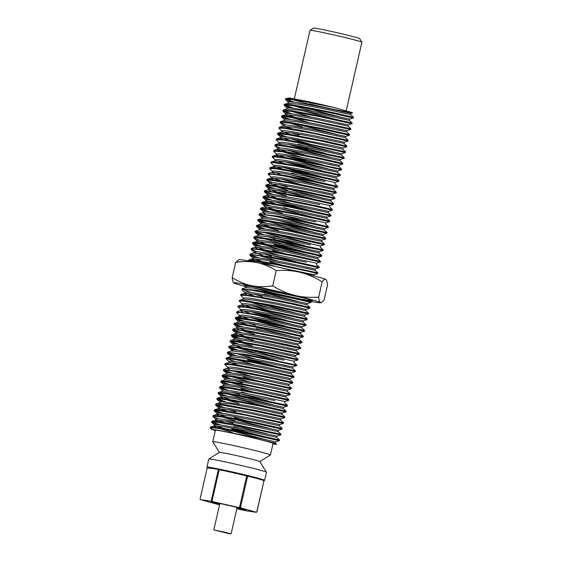 <?xml version="1.0" encoding="UTF-8"?>
<svg xmlns="http://www.w3.org/2000/svg" width="562" height="562" viewBox="0 0 562 562"><rect width="100%" height="100%" fill="white"/><g stroke="black" fill="none" stroke-linecap="round" stroke-linejoin="round"><path stroke-width="0.84" d="M247.132 286.227L245.158 285.187L251.298 286.079L280.227 292.219A35.947 1.194 12.9 0 1 312.24 300.712L312.163 300.761M312.226 300.733L309.655 300.22M253.926 288.173A32.638 1.082 -167.1 0 0 264.372 290.821L256.497 288.559M249.626 286.36L247.104 285.377M245.496 285.194L247.231 286.227M325.735 279.419A44.609 1.482 -167.1 0 0 300.08 272.324C307.533 274.186 314.889 277.347 322.152 281.815C323.656 279.771 324.857 278.977 325.735 279.419L325.932 279.553A44.609 1.482 -167.1 0 0 325.735 279.419C326.606 279.939 327.21 281.731 327.548 284.793L324.042 300.08L321.359 302.546L320.459 302.475A44.609 1.482 -167.1 0 0 294.797 295.38C301.59 297.115 309.543 297.691 318.654 297.108C319.04 300.319 319.645 302.11 320.459 302.475A44.609 1.482 -167.1 0 1 320.614 302.77L321.359 302.546M233.778 282.869L233.799 282.89A44.609 1.482 -167.1 0 0 233.996 283.023C233.181 282.658 232.577 280.867 232.19 277.649C239.075 281.836 245.538 284.505 251.565 285.651C257.558 286.95 264.611 287.027 272.725 285.889C280.614 290.631 287.969 293.793 294.797 295.38A44.609 1.482 12.9 0 0 251.565 285.651A44.609 1.482 -167.1 0 0 233.799 282.89M235.689 262.363C243.198 261.218 250.252 261.295 256.848 262.602C263.423 263.971 269.886 266.641 276.223 270.603C284.66 269.964 292.605 270.54 300.08 272.324A44.609 1.482 -167.1 0 0 256.848 262.602A44.609 1.482 -167.1 0 0 239.117 259.672L235.689 262.363L232.19 277.649M322.152 281.815L318.654 297.108M276.223 270.603L272.725 285.889M312.24 300.712C313.252 301.766 285.419 296.041 264.372 290.821M233.996 283.023A44.609 1.482 -167.1 0 0 246.03 286.669M310.955 301.422A44.609 1.482 -167.1 0 0 320.614 302.77M290.793 101.855L285.44 99.411L290.919 99.495L303.361 101.455L333.976 107.518A35.153 1.166 -167.1 0 0 307.751 101.497L293.863 99.144L286.353 98.441L285.615 98.694L285.447 99.411M286.058 99.172L294.369 102.228M289.472 107.616L284.126 105.178L286.416 104.946L296.23 106.225L328.517 112.407L352.571 117.865L334.327 113.643M340.93 112.393L350.618 114.613L353.477 117.268L333.055 112.611L300.136 106.134L288.531 104.391L284.281 104.483M284.737 104.939L293.048 107.995M288.158 113.384L282.805 110.939L290.041 111.248L320.256 116.734L351.995 123.752L333.013 119.404M304.464 111.297L333.175 118.687M339.61 118.153L349.297 120.373L352.156 123.029L325.026 116.959L293.294 110.981L284.47 109.955L283.206 110.047L282.805 110.939M283.417 110.7L291.727 113.756M286.831 119.144L281.513 116.833L284.99 116.566L311.868 121.083L350.667 129.52L331.692 125.164M338.289 123.921L347.976 126.141L350.836 128.796L300.122 118.118L287.47 116.102L281.646 115.997M282.103 116.46L290.413 119.516M285.517 124.905L280.171 122.467L289.367 123.057L320.635 128.881L349.213 135.266L330.372 130.932M336.968 129.681L346.656 131.901L349.515 134.557L325.328 129.105L292.921 122.874L282.848 121.525L280.564 121.575L280.164 122.467M298.52 128.038L300.501 128.586M299.019 135.07L290.94 132.773M281.836 131.136L278.871 128.164L283.803 128.248L312.268 133.215L348.033 141.041L329.051 136.692M335.655 135.449L345.342 137.662L348.201 140.324L300.241 130.145L286.634 127.869L279.56 127.272L278.843 128.227M297.2 133.798L299.188 134.346M309.219 143.907L289.62 138.533M282.876 136.433L277.53 133.995L279.476 133.742L288.896 134.922L320.972 141.027L346.164 146.717L327.73 142.46M348.194 140.324L348.033 141.041L344.302 142.186L344.014 143.429L346.873 146.078L325.553 141.238L292.718 134.81L281.478 133.159L277.684 133.299M278.141 133.756L286.451 136.812M295.879 139.559L297.86 140.114M307.892 149.668L288.299 144.301M279.202 142.664L276.209 139.755L282.848 139.987L312.676 145.354L345.391 152.569L326.41 148.22M280.101 137.887L280.389 136.65L282.918 136.433L289.788 137.283L333.912 145.867L342.982 147.954L342.694 149.19L345.553 151.845L300.466 142.207L277.6 138.765L276.371 139.032L276.209 139.755M294.558 145.326L325.257 153.264M306.578 155.428L286.978 150.061M280.234 147.961L274.966 145.72L277.972 145.347L304.295 149.71L342.848 158.112L325.089 153.981M331.692 152.738L341.38 154.95L344.239 157.613L292.662 146.78L280.34 144.856L275.043 144.82M293.238 151.087L295.226 151.635M305.257 161.196L285.658 155.829M276.567 154.192L273.568 151.283L282.117 151.775L313.069 157.493L342.687 164.097L323.768 159.749M344.239 157.613L344.07 158.329L340.34 159.482L340.059 160.718L342.911 163.373L317.79 157.725L285.573 151.564L275.893 150.321L273.968 150.391L273.568 151.283M291.917 156.847L322.616 164.792M303.937 166.956L284.337 161.589M275.176 159.924L272.184 157.023L276.771 157.023L288.454 158.779L321.443 165.291L341.436 169.857L322.412 165.502M329.051 164.259L338.738 166.478L341.598 169.141L292.739 158.8L279.433 156.608L272.415 156.327M290.631 162.622L321.295 170.553M302.63 172.724L282.974 167.343M273.947 165.713L270.947 162.811L272.514 162.53L296.385 166.233L340.143 175.625L336.406 176.777L305.278 170.082L276.272 165.242L273.806 165.467L273.504 166.703L275.619 167.975M340.263 174.901L301.12 166.401L274.397 161.926L271.383 161.912L275.113 160.767L286.269 161.891L308.138 165.916L337.404 172.239L340.263 174.901M289.318 168.382L320.017 176.328M272.647 171.508L269.655 168.579L275.64 168.712L305.096 173.967L338.738 181.371L335.008 182.524L304.014 175.857L281.85 171.853L275.008 171.017L272.514 171.234M273.75 166.549L284.583 167.588L327.407 176.004L336.048 177.992L338.907 180.648L309.908 174.192L278.703 168.396L270.02 167.694L273.518 166.703M269.781 167.855L270.217 168.347M299.975 184.245L280.41 178.885M271.235 177.234L268.25 174.325L271.846 174.213L281.197 175.513L313.737 181.786L337.46 187.146L318.499 182.798M289.95 174.691L318.633 182.074M337.474 187.146L337.432 186.352L318.225 181.983L285.187 175.442L268.425 173.721M286.627 179.903L288.587 180.444M287.133 186.935L279.019 184.631M272.31 182.538L267.091 180.332L267.554 179.84L288.601 182.805L336.209 192.921M332.135 195.295L332.423 194.059L336.202 192.928L317.144 188.558M323.719 187.301L333.477 189.542L336.336 192.197L293.202 182.924L268.917 179.109L267.161 179.383M285.854 192.71L277.74 190.399M270.947 188.291L265.7 185.874L269.591 185.762L297.108 190.455L334.804 198.667L315.872 194.333M334.938 197.936L301.935 190.666L272.212 185.334L266.1 184.982L269.823 183.837L280.775 184.905L302.686 188.937L332.086 195.281L334.938 197.936M266.269 185.629L274.565 188.67M283.993 191.424L314.699 199.37M269.711 194.073L264.323 191.621L267.048 191.431L274.242 192.323L305.876 198.26L333.47 204.428L314.565 200.093M321.127 198.843L330.814 201.055L333.673 203.711L310.54 198.484L277.902 192.162L264.463 191.017M264.934 191.403L273.258 194.438M282.644 197.185L284.632 197.74M294.699 207.294L275.078 201.927M268.39 199.833L262.953 197.374L268.594 197.487L280.993 199.433L314.06 206.036L332.24 210.209L313.189 205.847M332.191 210.202L332.409 209.493L318.169 206.17L285.391 199.489L263.88 196.398L263.164 196.7M263.62 197.136L271.938 200.205M266.985 205.58L261.871 203.409L263.964 202.91L289.156 206.964L330.877 215.963L331.039 215.246M264.583 205.811L267.027 205.58L273.968 206.444L296.041 210.427L327.147 217.115L330.877 215.97L311.889 211.614M283.339 203.5L312.079 210.905M318.563 210.385L328.145 212.577L331.004 215.232L293.94 207.146L266.1 202.362L262.152 202.264L265.875 201.119L267.695 202.552M262.306 202.903L270.603 205.966M265.721 211.354L260.403 208.923L267.624 209.219L297.923 214.726L329.494 221.716L325.77 222.861L294.79 216.201L272.605 212.197L265.784 211.361L263.262 211.579M282.061 209.275L310.765 216.665M317.256 216.152L326.824 218.337L329.676 220.992L302.7 214.958L270.898 208.959L260.515 208.256M260.979 208.692L269.289 211.726M264.449 217.129L258.991 214.663L263.065 214.6L273.61 216.131L306.445 222.538L327.611 227.301L328.243 227.491L324.513 228.636L293.406 221.955L271.284 217.958L264.47 217.129L261.885 217.445M280.705 215.035L309.388 222.412M328.236 227.491L328.384 226.753L310.814 222.721L277.754 216.103L259.187 214.052M259.658 214.438L267.983 217.501M263.051 222.875L257.874 220.676L258.766 220.163L281.302 223.514L326.958 233.265L323.22 234.41L292.078 227.715L270.02 223.739L263.079 222.875L260.592 223.1L260.318 224.259M279.356 220.789L308.095 228.186M327.077 232.535L285.981 223.655L260.403 219.489L258.176 219.538L261.899 218.393L273.097 219.531L294.952 223.55L324.218 229.879L327.077 232.535L326.915 233.244M258.344 220.185L266.648 223.262M261.723 228.636L256.462 226.212L261.372 226.212L289.936 231.207L325.546 239.005M278.092 226.563L306.817 233.961M325.7 238.281L294.762 231.425L264.224 225.847L256.841 225.327L260.571 224.182L271.453 225.236L293.364 229.261L322.848 235.626L325.7 238.281M256.602 225.488L258.204 226.556L265.327 229.015M275.24 238.801L267.224 236.518M260.487 234.417L255.19 232.225L258.232 231.804L266.5 232.9L298.654 239.026L324.246 244.772L320.516 245.917L289.486 239.25L267.315 235.246L260.522 234.424L257.93 234.712M255.422 231.073L259.152 229.928L270.034 230.982L291.875 234.993L321.597 241.4L324.457 244.063L303.234 239.236L270.336 232.787L255.225 231.361M255.696 231.741L264.021 234.783M273.413 237.529L275.387 238.077M259.131 240.171L253.869 237.958L254.031 237.522L273.603 240.107L323.002 250.547L319.272 251.699L288.137 245.011L266.051 241.021L259.152 240.171L256.609 240.459M275.422 238.084L304.112 245.468M323.115 249.837L278.113 240.192L255.141 236.728L253.94 237.009M257.747 245.924L252.64 243.76L255.527 243.311L281.955 247.702L320.431 256.089L302.658 251.959M285.461 247.638L273.919 244.561M274.115 243.845L302.855 251.249M256.63 241.463L267.66 242.552L289.563 246.585L318.893 252.914L321.752 255.57L286.768 247.898L257.916 242.826L252.907 242.608L256.63 241.463L258.443 242.889M253.069 243.255L261.365 246.304M271.305 256.096L263.269 253.806M256.497 251.706L251.144 249.261L253.483 249.036L259.707 249.753L290.744 255.492L320.263 262.054L301.373 257.726M284.14 253.406L272.654 250.336M307.976 256.483L317.6 258.682L320.459 261.337L295.472 255.717L263.178 249.542L251.27 248.636M269.437 254.818L271.439 255.373M255.197 257.466L249.753 255.007L254.375 255L266.093 256.771L299.103 263.29L319.026 267.835L299.996 263.48M271.467 255.38L300.15 262.756M318.998 267.821L319.216 267.126L303.354 263.452L270.378 256.785L249.957 254.368M250.42 254.769L258.738 257.839M268.179 260.592L270.125 261.133M248.608 260.993L250.104 260.508L274.045 264.231L306.213 270.891L317.699 273.603L313.968 274.748L276.609 266.845M281.499 264.927L269.943 261.85M317.818 272.872L278.787 264.393L252.001 259.904L248.945 259.89L252.675 258.745L263.824 259.869L285.693 263.887L314.959 270.217L317.818 272.872M249.107 260.529L251.081 261.456M262.054 296.434L254.031 294.151M244.87 292.521L241.885 289.599L244.632 289.402L251.881 290.308L283.543 296.258L311.032 302.398L292.121 298.071M274.902 293.75L263.416 290.68M308.376 299.026L311.236 301.682L288.201 296.476L255.548 290.147L242.025 288.994M242.496 289.374L250.821 292.416M260.206 295.162L262.194 295.71M243.515 298.239L240.62 295.226L246.212 295.464L258.646 297.424L291.713 304.028L309.803 308.187L306.065 309.332L274.951 302.644L252.851 298.654L245.966 297.811L243.409 298.113M309.76 308.159L309.971 307.463L295.816 304.161L263.051 297.481L241.463 294.376L240.726 294.678M270.947 311.039L251.305 305.658M242.285 304.042L239.286 301.134L241.562 300.881L266.824 304.955L307.702 313.814L289.451 309.592M308.559 313.21L271.608 305.138L243.711 300.34L239.714 300.234L243.437 299.089L254.53 300.199L276.427 304.225L305.707 310.554L308.559 313.21M257.628 306.697L259.623 307.252M269.612 316.799L250.062 311.439M240.95 309.824L237.965 306.894L245.25 307.203L275.591 312.725L307.056 319.687L288.173 315.359M238.316 306.009L242.046 304.864L252.851 305.897L274.748 309.922L304.386 316.315L307.238 318.963L280.368 312.957L248.537 306.943L238.077 306.234M256.244 312.444L258.253 313.006M268.299 322.56L248.713 317.2M239.545 315.542L236.553 312.641L240.648 312.577L251.256 314.116L284.105 320.537L305.805 325.468L286.803 321.113M258.267 313.006L286.95 320.389M305.96 324.752L255.415 314.095L236.75 312.022M254.965 318.225L285.658 326.157M255.464 325.25L247.336 322.946M240.613 320.846L235.436 318.654L236.356 318.134L258.963 321.506L304.52 331.236M300.459 333.61L300.74 332.374L304.513 331.243L285.468 326.873M304.639 330.512L263.648 321.647L238 317.467L235.738 317.516L239.461 316.371L250.659 317.502L272.507 321.527L301.78 327.85L304.639 330.505L304.478 331.215M235.907 318.155L244.21 321.232M253.68 323.993L255.654 324.534M239.286 326.613L234.024 324.19L238.99 324.197L267.603 329.199L303.108 336.982L284.203 332.648M238.126 322.152L249.008 323.206L291.833 331.629L300.41 333.596L303.262 336.252L272.43 329.423L241.85 323.831L234.403 323.305L237.895 322.314M234.164 323.459L235.731 324.52L242.882 326.986M238.049 332.395L232.626 329.936L235.815 329.782L244.14 330.885L276.321 337.017L301.808 342.743L282.876 338.408M289.402 337.144L299.153 339.378L302.019 342.033L280.895 337.228L247.983 330.779L232.787 329.339M233.258 329.711L241.583 332.76M250.975 335.507L252.949 336.048M236.693 338.148L231.432 335.928L231.607 335.493L251.256 338.099L300.572 348.531L281.506 344.162M300.515 348.503L300.677 347.794L288.208 344.864L255.773 338.183L232.724 334.699L231.734 334.797L231.326 335.704M231.944 335.444L240.255 338.528M235.302 343.895L230.202 341.738L233.132 341.289L259.623 345.693L299.181 354.278L280.22 349.936M286.915 348.707L296.455 350.892L299.307 353.547L264.442 345.897L235.534 340.804L230.469 340.586L233.954 339.61M230.631 341.225L238.927 344.281M234.059 349.676L228.832 347.506L231.059 347.007L237.34 347.738L268.411 353.491L297.825 360.031L294.095 361.176L263.121 354.517L240.922 350.512L234.122 349.683L231.565 349.887M285.531 354.453L295.162 356.659L298.022 359.315L273.132 353.716L240.824 347.534L228.832 346.613M229.296 347.007L237.614 350.042M246.999 352.788L249.001 353.343M232.759 355.444L227.315 352.957L231.987 352.978L243.746 354.755L276.764 361.282L296.293 365.714L292.851 366.958L261.73 360.27L239.63 356.28L232.78 355.444L230.202 355.753M249.022 353.35L277.712 360.734M296.715 365.096L248.039 354.777L227.519 352.339M227.982 352.746L236.3 355.816M229.071 361.661L226.072 358.76L227.701 358.486L251.713 362.223L295.261 371.573L291.523 372.725L260.396 366.031L238.337 362.054L231.389 361.19L228.931 361.415M259.054 362.904L247.505 359.821M247.687 359.104L276.434 366.508M295.38 370.843L256.455 362.385L229.605 357.882L226.507 357.861L230.237 356.715L241.386 357.839L263.248 361.865L292.521 368.187L295.38 370.843M226.669 358.507L234.965 361.57M227.765 367.457L224.772 364.527L230.884 364.682L260.431 369.958L293.863 377.32L290.132 378.472L259.138 371.805L236.974 367.801L230.132 366.965L227.631 367.183M294.031 376.596L265.243 370.182L233.968 364.366L225.137 363.642L228.867 362.497L239.7 363.537L261.604 367.562L291.172 373.941L294.031 376.596M224.73 364.52L224.891 363.797L225.341 364.295M228.762 372.725L223.535 370.534L226.198 370.084L236.497 371.489L269.05 377.776L292.591 383.094L273.61 378.746M292.598 383.087L292.577 382.308L273.532 377.973L240.501 371.426L223.55 369.67M224.02 370.049L232.338 373.098M242.264 382.884L234.178 380.586M227.441 378.486L222.088 376.048L230.139 376.47L260.831 382.104L291.278 388.862L287.54 390.007L256.483 383.326L234.347 379.336L227.484 378.493L224.955 378.704L224.688 379.835M255.099 380.193L243.578 377.123M292.598 383.094L288.861 384.239L288.58 385.483L291.439 388.138L248.544 378.914L233.525 376.238L224.161 375.072L222.257 375.325M222.7 375.802L231.01 378.858M240.438 381.612L242.426 382.167M226.114 384.246L220.768 381.809L224.863 381.731L236.349 383.439L269.247 389.902L289.957 394.622L286.22 395.767L255.162 389.087L233.033 385.096L226.156 384.253L223.627 384.464L223.346 385.701M287.54 390.007L287.259 391.243L290.118 393.899L240.571 383.439L227.498 381.31L221.217 380.903L220.768 381.809M221.379 381.57L229.689 384.626M239.623 394.412L231.544 392.114M224.8 390.014L219.454 387.569L220.859 387.302L229.556 388.3L261.197 394.25L288.636 400.383L284.899 401.535L253.841 394.854L231.706 390.857L224.842 390.014L222.313 390.232L222.053 391.363M252.457 391.721L240.943 388.644M276.251 394.791L285.939 397.004L288.798 399.659L265.847 394.468L233.223 388.145L222.643 386.67L219.847 386.684L219.447 387.569M220.058 387.33L228.376 390.386M223.479 395.774L218.126 393.337L223.781 393.435L252.851 398.577L287.217 406.108L283.585 407.295L252.521 400.615L230.392 396.624L223.521 395.781L220.985 396.006M239.784 393.688L268.495 401.078M287.315 406.143L287.484 405.427L284.217 404.598L240.733 395.479L226.753 393.098L219.103 392.36L218.295 392.613L218.126 393.337M218.737 393.098L227.048 396.147M222.159 401.535L216.806 399.097L219.215 398.872L229.163 400.186L261.513 406.396L285.187 411.77L267.013 407.562M238.464 399.456L267.175 406.846M283.585 407.295L283.297 408.532L286.156 411.187L266.03 406.593L233.082 400.102L221.372 398.332L217.199 398.205L216.806 399.097M217.424 398.858L225.734 401.914M235.661 411.7L227.582 409.403M220.838 407.302L215.492 404.858L222.917 405.195L253.258 410.724L284.674 417.678L265.693 413.33M272.289 412.079L281.976 414.292L284.836 416.948L258.021 410.948L226.212 404.942L217.248 403.874L215.892 403.973L215.485 404.858M216.096 404.619L224.407 407.675M233.841 410.429L235.822 410.977M219.517 413.063L214.178 410.731L217.81 410.499L244.87 415.065L283.353 423.439L264.372 419.09M284.843 416.955L284.674 417.671L280.944 418.823L280.663 420.06L283.522 422.715L233.09 412.094L220.332 410.049L214.565 409.733L214.171 410.625M214.782 410.386L223.093 413.442M232.52 416.196L234.509 416.744M233.019 423.228L224.94 420.931M218.197 418.831L212.85 416.386L222.271 417.011L253.638 422.87L281.864 429.185L263.051 424.851M245.854 420.538L234.34 417.461M283.522 422.715L283.353 423.439L279.623 424.584L279.342 425.82L282.194 428.476L258.316 423.088L225.854 416.835L215.653 415.459L213.251 415.494L212.85 416.386M216.876 424.591L211.523 422.146L216.651 422.188L245.271 427.197L280.712 434.967L261.73 430.618M282.201 428.483L282.033 429.199L278.302 430.352L278.021 431.581L280.881 434.243L233.223 424.12L219.517 421.823L212.303 421.191L211.53 422.153M212.141 421.914L220.452 424.963M212.935 429.424L210.209 427.914L212.267 427.668L221.814 428.883L253.968 435.009L279.391 440.727L275.661 441.873L258.302 438.002L218.014 430.218L211.916 429.382L215.267 430.773M243.213 432.059L231.699 428.989M231.867 428.272L260.578 435.655M216.251 427.324L214.333 425.877L225.334 426.958L247.21 430.984L276.694 437.348L279.56 440.004L258.534 435.22L225.664 428.771L214.305 427.099L210.371 427.218M229.324 430.169L265.974 439.653M275.661 441.873L275.38 443.109L264.133 440.552A31.767 1.054 -167.1 0 0 225.446 431.672M233.918 425.329L267.294 433.892M280.881 434.243L280.712 434.96L276.982 436.112L245.924 429.431L223.795 425.441L216.918 424.598L214.382 424.83M215.836 425.792L223.24 428.363M233.637 426.565L239.693 428.223M219.63 428.539L232.317 432.333M235.239 419.568L268.615 428.132M278.302 430.344L247.245 423.671L225.109 419.673L218.239 418.831L215.71 419.048L215.429 420.285L217.571 421.556M217.15 420.025L224.561 422.603M278.021 431.588L248.58 425.23L226.697 421.205L215.429 420.285M279.623 424.584L248.559 417.903L226.43 413.913L219.559 413.07L217.023 413.302M218.47 414.264L225.875 416.835M279.335 425.82L249.872 419.463L227.989 415.437L216.981 414.349L218.892 415.796M222.271 417.011L234.951 420.805M280.944 418.823L249.879 412.143L227.75 408.145L220.88 407.302L218.351 407.52L218.091 408.651M219.791 408.504L227.196 411.075M280.663 420.06L251.179 413.695L229.31 409.67L218.295 408.588L220.213 410.035M286.163 411.187L285.995 411.911L282.257 413.056L251.2 406.382L222.194 401.542L219.672 401.753L219.384 402.996L221.533 404.268M282.264 413.056L281.976 414.292L252.542 407.942L230.652 403.916L219.391 402.996M237.241 395.585L273.898 405.076M222.433 396.976L229.837 399.547M227.554 393.962L246.297 399.406M283.297 408.532L253.806 402.167L231.93 398.142L220.929 397.06L217.199 398.205M220.992 395.992L220.704 397.229L222.854 398.507M226.233 399.723L238.913 403.516M241.555 391.988L247.617 393.646M274.937 400.551L233.3 392.388L222.025 391.468M238.562 389.824L241.836 390.752M230.195 382.434L248.938 387.878M286.22 395.767L285.939 397.004L256.462 390.646L234.586 386.621L223.578 385.532L219.847 386.684M239.883 384.064L243.156 384.984M231.509 376.673L250.259 382.118M287.259 391.243L257.789 384.879L235.921 380.86L224.891 379.772L221.161 380.917M288.861 384.239L257.789 377.566L235.633 373.561L228.804 372.725L226.261 372.964M241.196 378.296L244.477 379.224M232.844 370.906L251.628 376.364M288.58 385.483L259.138 379.125L237.248 375.1L226.219 374.011L222.489 375.156M242.552 372.543L245.826 373.47M292.795 382.378L289.936 379.722L260.262 373.323L238.436 369.311L227.47 368.236L223.732 369.382M227.252 368.405L229.5 369.705M291.221 373.955L291.523 372.725M230.399 362.406L237.712 364.963M235.464 359.385L254.193 364.822M245.137 361.008L248.404 361.928M236.806 353.624L255.577 359.076M282.89 365.981L292.521 368.187L292.823 366.951M251.109 350.414L284.569 358.999M228.832 347.506L232.956 350.864M246.465 355.24L249.64 356.139M238.112 347.85L256.869 353.308M284.056 360.186L242.608 352.058L231.46 350.941L227.729 352.086M299.356 353.561L299.195 354.278L295.45 355.423L264.372 348.742L242.285 344.759L235.359 343.902L232.914 344.134M234.34 345.117L241.681 347.674M295.162 356.659L265.468 350.252L243.592 346.234L232.563 345.356M296.497 350.899L296.785 349.662L265.693 342.982L243.613 338.998L236.707 338.148L234.171 338.429M235.661 339.343L243.023 341.914M249.121 343.719L252.38 344.639M296.455 350.892L267.126 344.555L245.215 340.53L234.192 339.434M239.426 342.096L252.141 345.89M301.808 342.743L298.078 343.895L267.048 337.221L244.877 333.217L238.084 332.395L235.485 332.683M236.911 333.568L244.407 336.167M250.399 337.945L253.694 338.879M300.719 347.801L297.853 345.145L268.552 338.816L246.704 334.79L235.464 333.652L231.734 334.797M235.506 332.599L235.225 333.835L237.403 335.121M240.761 336.336L253.441 340.122M256.363 327.351L289.837 335.943M303.108 336.982L299.377 338.127L268.362 331.454L246.226 327.463L239.349 326.613L236.876 326.845M238.274 327.822L245.671 330.386M256.089 328.594L262.103 330.245M299.16 339.378L269.437 332.971L247.596 328.96L236.714 327.906L232.977 329.051M236.497 328.06L238.731 329.36M242.082 330.568L254.719 334.348M257.642 321.583L290.961 330.133M300.782 332.381L269.641 325.686L247.575 321.71L240.641 320.853L238.155 321.071L237.867 322.307M239.637 322.061L246.957 324.618M290.898 331.418L300.41 333.603M259.012 315.83L292.338 324.386M305.96 324.745L305.798 325.454L302.075 326.613L270.968 319.926L248.847 315.935L242.032 315.106L239.44 315.415M240.894 316.28L248.355 318.872M292.085 325.63L301.78 327.85L302.061 326.613M239.222 316.554L241.33 317.818M260.339 310.069L293.821 318.654M307.056 319.687L303.332 320.839L272.352 314.172L250.167 310.168L243.346 309.332L240.817 309.55M242.201 310.526L249.661 313.104M306.009 324.752L303.143 322.096L273.553 315.711L251.727 311.699L240.677 310.603L236.946 311.748M240.466 310.772L242.707 312.072M261.611 304.295L294.994 312.858M308.601 313.217L308.433 313.94L304.709 315.085L273.603 308.397L251.53 304.421L244.589 303.557L242.145 303.789M243.592 304.773L250.912 307.33M248.664 301.752L267.379 307.189M241.815 305.018L243.957 306.297M305.735 310.561L306.065 309.332M264.309 292.781L297.748 301.358M311.032 302.398L307.302 303.55L276.321 296.891L254.122 292.879L247.329 292.05L244.737 292.303M246.149 293.231L253.645 295.823M263.964 294.01L270.083 295.675M309.971 307.463L307.105 304.808L277.754 298.471L255.893 294.446L244.681 293.308L246.655 294.783M261.955 288.187L250.385 286.437L246.121 286.501M301.913 297.53L268.727 290.702L253.293 288.081L245.742 287.723M313.701 275.773L313.968 274.748M257.902 261.414L276.63 266.845M305.328 268.004L314.959 270.217L315.289 268.987L284.168 262.299L262.068 258.309L255.218 257.473L252.64 257.782M254.108 258.653L261.541 261.239M267.575 263.03L270.842 263.95M259.244 255.647L278.014 261.098M252.429 258.92L254.509 260.185M320.256 262.061L316.532 263.206L285.559 256.546L263.36 252.535L256.56 251.706L254.003 251.917L253.701 253.153M251.277 249.535L254.136 252.19L262.875 255.478M268.903 257.263L272.078 258.162M260.557 249.879L279.307 255.331M306.501 262.208L265.039 254.087L253.68 253.146M271.558 245.749L308.236 255.239M321.619 256.307L317.888 257.452L286.81 250.764L264.723 246.781L257.796 245.924L255.352 246.156M256.778 247.14L264.119 249.697M261.864 244.119L280.571 249.556M317.902 257.452L317.614 258.689L287.906 252.282L266.03 248.263L255.225 247.231L251.488 248.376M255.31 246.149L255.022 247.385L257.178 248.671M276.153 240.908L309.423 249.444M318.935 252.928L319.272 251.699M258.099 241.372L265.468 243.943M263.199 238.358L281.955 243.803M309.353 250.729L318.893 252.921M274.228 234.221L310.912 243.718M272.844 239.974L276.139 240.901M264.519 232.591L283.29 238.049M310.484 244.927L269.142 236.82L257.67 235.864M325.546 239.012L321.822 240.157L290.8 233.483L268.664 229.493L261.787 228.643L259.321 228.867M276.799 222.685L313.399 232.162M322.897 235.64L323.22 234.41M262.075 224.09L269.395 226.648M267.147 221.07L285.882 226.507M313.336 233.448L322.848 235.626M265.826 226.83L278.527 230.624M278.155 216.925L314.783 226.409M324.218 229.872L324.513 228.636M314.523 227.652L324.218 229.879M315.746 221.871L274.158 213.722L263.121 212.633L259.384 213.771M262.904 212.801L265.145 214.101M266.03 206.802L273.35 209.352M283.824 207.575L289.816 209.212M326.824 218.337L297.193 211.944L275.296 207.926L264.484 206.893L266.395 208.319M269.788 209.535L282.461 213.328M328.18 212.584L328.503 211.354L297.389 204.666L275.289 200.676L268.404 199.833L265.847 200.135M267.322 201.02L274.727 203.606M280.782 205.404L284.049 206.324M272.444 198.021L291.207 203.465M328.145 212.577L298.865 206.254L276.975 202.222L265.875 201.119M333.47 204.428L329.739 205.573L298.759 198.913L276.56 194.902L269.767 194.08L267.175 194.319M268.594 195.253L276.082 197.852M282.089 199.629L285.391 200.564M319.701 204.582L278.33 196.468L267.119 195.33L269.093 196.805M288.025 189.036L321.478 197.613M334.797 198.674L331.074 199.819L300.024 193.138L277.909 189.148L271.01 188.298L268.559 188.53M269.971 189.506L277.333 192.071M331.102 199.819L330.814 201.055L301.099 194.649L279.237 190.63L268.404 189.598L270.392 191.038M273.757 192.246L286.402 196.033M332.472 194.066L301.323 187.371L279.258 183.395L272.331 182.538L269.816 182.805M271.305 183.739L278.647 186.31M322.574 193.103L332.086 195.281M275.064 186.486L287.639 190.244M290.702 177.522L324.07 186.078M337.46 187.146L333.73 188.291L302.658 181.617L280.515 177.613L273.722 176.791L271.123 177.1M272.556 177.964L280.045 180.564M333.477 189.535L304.197 183.212L282.349 179.187L271.123 178.049L273.027 179.51M288.756 170.834L325.489 180.339M273.898 172.211L281.323 174.789M291.713 172.991L297.755 174.642M325.012 181.533L283.297 173.363L272.352 172.295L268.615 173.44M272.134 172.457L274.375 173.756M275.275 166.457L282.595 169.014M294.636 160.226L328.011 168.783M341.598 169.134L341.436 169.857L337.706 171.003L306.62 164.322L284.527 160.339L277.663 159.496L275.078 159.812M276.539 160.676L283.979 163.268M327.751 170.033L337.404 172.239L337.699 171.003M342.918 163.373L342.75 164.097L339.019 165.242L307.962 158.561L285.826 154.571L278.956 153.728L276.427 153.939L276.167 155.07M277.867 154.922L285.278 157.493M282.988 151.909L301.738 157.353M339.019 165.242L338.738 166.478L309.297 160.128L287.428 156.103L276.371 155.007L272.64 156.152M276.146 155.175L278.295 156.454M297.277 148.698L330.653 157.262M340.34 159.475L309.276 152.801L287.147 148.804L280.276 147.961L277.747 148.178L277.466 149.415L279.609 150.693M279.188 149.155L286.592 151.733M340.052 160.718L310.603 154.36L288.72 150.335L277.466 149.415M295.317 142.01L331.973 151.494M345.56 151.845L345.391 152.569L341.661 153.714L310.596 147.04L288.468 143.043L281.597 142.2L279.068 142.411L278.808 143.542M298.31 144.174L304.372 145.825M341.661 153.714L341.38 154.95L311.882 148.586L290.013 144.567L279.012 143.479L280.93 144.926M281.829 137.634L289.233 140.205M342.694 149.19L313.266 142.839L291.376 138.807L280.34 137.718L276.609 138.863M280.108 137.887L282.25 139.165M344.302 142.186L313.238 135.512L291.109 131.515L284.239 130.672L281.702 130.911M283.15 131.866L290.554 134.444M344.014 143.422L314.523 137.065L292.654 133.039L281.653 131.958L277.923 133.103M302.553 125.642L335.935 134.206M349.515 134.557L349.353 135.28L345.623 136.425L314.558 129.745L292.423 125.755L285.559 124.912L283.03 125.122L282.77 126.253M284.47 126.106L291.875 128.684M297.958 130.482L301.232 131.41M345.623 136.425L345.335 137.662L315.893 131.304L294.01 127.286L282.742 126.359M350.667 129.52L346.937 130.665L315.879 123.984L293.75 119.994L286.873 119.144L284.344 119.383M290.912 117.332L309.655 122.776M346.937 130.665L346.656 131.901L317.193 125.544L295.31 121.518L284.063 120.598L284.344 119.362M289.585 123.092L302.272 126.879M352.156 123.029L351.995 123.752L348.264 124.897L317.2 118.224L295.071 114.227L288.201 113.384L285.665 113.594L285.405 114.725M287.112 114.578L294.516 117.156M300.6 118.954L303.873 119.882M292.226 111.564L310.976 117.008M348.257 124.897L347.976 126.141L318.492 119.776L296.624 115.751L285.608 114.662L281.878 115.814M285.384 114.838L287.526 116.109M303.241 107.426L339.891 116.917M353.477 117.268L353.315 117.992L349.578 119.137L318.521 112.456L289.514 107.623L286.985 107.834L286.704 109.07L283.206 110.047M301.913 113.194L305.194 114.114M293.547 105.804L312.289 111.248M349.578 119.137L349.297 120.373L319.862 114.023L297.972 109.99L286.936 108.902M333.976 107.518L352.219 112.562L352.522 112.878L350.913 112.793L341.218 111.157M352.529 112.871L350.899 113.376L319.841 106.696L297.712 102.698L290.835 101.855L288.306 102.073L288.046 103.204M292.781 99.734L313.61 105.487M350.899 113.376L350.618 114.613L321.12 108.241L299.251 104.223L288.018 103.31M361.907 42.199L359.68 38.659A23.66 0.787 -167.1 0 0 336.8 32.638A23.66 0.787 -167.1 0 0 313.575 28.1L310.034 30.32A26.618 0.885 12.9 0 1 336.16 35.427A26.618 0.885 12.9 0 1 361.907 42.199A26.618 0.885 12.9 0 1 361.914 42.227L346.073 111.388A26.618 0.885 12.9 0 1 309.641 103.872M294.333 98.8L310.013 30.341A26.618 0.885 12.9 0 1 310.034 30.32M219.623 504.5A17.745 0.59 12.9 0 1 211.087 502.021A17.745 0.59 12.9 0 1 235.38 507.029A17.745 0.59 12.9 0 1 245.685 509.945A17.745 0.59 12.9 0 1 236.925 508.462M213.096 501.669L212.078 500.833L210.673 501.178L241.063 508.013L240.515 507.247L247.709 475.831L218.47 469.256L207.462 467.907A28.985 0.962 12.9 0 1 207.399 467.851A28.985 0.962 12.9 0 1 218.154 469.509M210.673 501.178L200.423 499.639L200.086 498.993L207.266 467.64M219.538 504.873L200.423 499.639M236.855 508.765L246.1 510.795L256.356 512.333L256.848 511.764L256.033 512.151L256.356 512.333M256.033 512.151L241.063 508.013M211.27 500.672L218.47 469.256M256.848 511.764L264.042 480.348L247.709 475.831M240.515 507.247L238.323 507.346M264.091 480.651L264.59 480.341A29.575 0.983 -167.1 0 0 264.611 480.313A29.575 0.983 -167.1 0 0 247.435 475.459A29.575 0.983 -167.1 0 0 206.949 467.106A29.575 0.983 -167.1 0 0 206.957 467.141L207.399 467.851M248.004 476.225A28.985 0.962 12.9 0 1 263.613 480.545M256.953 511.82L264.042 480.348M219.819 469.846A28.985 0.962 12.9 0 1 246.114 475.768M264.611 480.313L266.458 472.249A29.575 0.983 -167.1 0 0 266.451 472.213A29.575 0.983 -167.1 0 0 243.22 465.933A29.575 0.983 -167.1 0 0 211.256 459.203A29.575 0.983 -167.1 0 0 208.818 459.013A29.575 0.983 -167.1 0 0 208.797 459.042L206.949 467.106M212.078 500.833L219.271 469.418M239.602 507.022L246.795 475.614M285.847 98.519L289.578 98.027L307.751 101.497M272.935 443.973L276.42 444.373L276.026 443.938L264.133 440.552M270.42 454.953L273.062 443.432A29.575 0.983 -167.1 0 0 244.449 435.873A29.575 0.983 -167.1 0 0 215.394 430.225L212.759 441.753A29.575 0.983 12.9 0 1 215.218 441.915A29.575 0.983 12.9 0 1 247.652 448.757A29.575 0.983 12.9 0 1 270.42 454.953A29.575 0.983 12.9 0 1 270.399 454.981L259.799 461.62A20.703 0.688 -167.1 0 0 243.522 457.201A20.703 0.688 -167.1 0 0 221.147 452.487A20.703 0.688 -167.1 0 0 219.44 452.354L208.818 459.013M219.412 452.375L212.766 441.788A29.575 0.983 12.9 0 1 212.759 441.753M225.945 532.446L213.799 529.938L228.516 533.521L231.101 533.9L225.945 532.446M284.288 104.455L284.126 105.178M281.653 115.983L281.485 116.699M350.836 128.796L350.674 129.513M277.691 133.271L277.523 133.995M346.88 146.085L346.712 146.801M275.05 144.799L274.888 145.502M272.408 156.327L272.275 156.924M271.088 162.088L270.926 162.804M340.277 174.901L340.115 175.611M269.774 167.848L269.605 168.572M338.956 180.662L338.795 181.386M268.453 173.616L268.285 174.332M267.133 179.376L266.985 180.009M336.315 192.19L336.153 192.914M265.812 185.137L265.643 185.86M335.001 197.95L334.833 198.674M264.491 190.904L264.323 191.621M333.68 203.718L333.512 204.435M263.171 196.665L263.009 197.388M261.85 202.425L261.688 203.149M260.529 208.193L260.368 208.909M329.718 221.007L329.557 221.723M259.208 213.953L259.047 214.677M257.895 219.721L257.726 220.437M256.574 225.481L256.405 226.205M325.756 238.295L325.595 239.019M255.253 231.249L255.085 231.965M324.436 244.056L324.274 244.779M253.933 237.009L253.792 237.621M323.122 249.823L322.953 250.533M252.612 242.77L252.443 243.494M321.801 255.584L321.633 256.307M251.291 248.537L251.13 249.254M320.481 261.344L320.312 262.068M249.971 254.298L249.809 255.022M248.65 260.058L248.488 260.782M317.839 272.872L317.671 273.596M242.053 288.875L241.892 289.592M311.243 301.689L311.074 302.412M240.733 294.643L240.592 295.24M239.412 300.403L239.25 301.127M238.091 306.164L237.93 306.887M307.281 318.977L307.112 319.701M236.771 311.931L236.63 312.549M235.45 317.692L235.288 318.415M234.129 323.452L233.968 324.176M303.318 336.266L303.157 336.989M232.816 329.22L232.647 329.936M301.998 342.033L301.836 342.75M230.174 340.748L230.006 341.464M228.853 346.508L228.685 347.232M298.043 359.322L297.874 360.038M227.533 352.276L227.364 352.992M296.722 365.082L296.56 365.792M226.212 358.036L226.05 358.753M295.401 370.85L295.233 371.559M294.081 376.61L293.912 377.334M223.571 369.564L223.409 370.281M222.25 375.325L222.088 376.041M291.439 388.138L291.278 388.855M290.118 393.899L289.957 394.622M288.798 399.666L288.636 400.383M210.371 427.19L210.209 427.914M279.56 440.004L279.398 440.727M214.389 424.809L214.129 425.94M276.982 436.112L276.701 437.348M217.03 413.281L216.749 414.517M284.906 401.535L284.618 402.771L287.484 405.427M226.268 372.936L226.008 374.074M227.589 367.176L227.336 368.279M290.182 378.479L289.901 379.708M228.91 361.415L228.643 362.567M230.23 355.648L229.963 356.8M231.551 349.887L231.298 350.99M294.144 361.19L293.863 362.42M232.872 344.12L232.584 345.363M295.464 355.43L295.176 356.666M234.185 338.359L233.925 339.518M298.099 343.902L297.818 345.138M236.827 326.831L236.574 327.948M299.42 338.134L299.139 339.378M239.468 315.31L239.187 316.547M240.789 309.543L240.536 310.645M303.382 320.846L303.101 322.082M242.11 303.782L241.843 304.927M304.702 315.085L304.421 316.322M243.43 298.022L243.163 299.174M244.751 292.254L244.463 293.49M307.344 303.557L307.056 304.794M246.072 286.494L245.784 287.73M252.668 257.677L252.408 258.822M316.582 263.213L316.301 264.456M256.63 240.388L256.363 241.548M257.951 234.621L257.691 235.738M320.544 245.924L320.256 247.168M259.265 228.86L259.012 229.977M321.857 240.164L321.576 241.4M261.906 217.332L261.646 218.47M263.227 211.572L262.946 212.808M325.82 222.875L325.538 224.112M264.547 205.804L264.288 206.957M327.14 217.108L326.859 218.351M265.868 200.044L265.601 201.203M267.189 194.283L266.901 195.52M329.782 205.587L329.494 206.823M268.51 188.516L268.222 189.752M269.83 182.755L269.563 183.915M271.144 176.995L270.863 178.231M333.744 188.291L333.456 189.527M272.465 171.227L272.184 172.464M335.057 182.531L334.776 183.76M336.378 176.77L336.097 178.006M275.106 159.699L274.846 160.851M281.71 130.883L281.45 132.021M275.38 443.109L276.581 444.226M214.333 425.877L210.602 427.022M215.66 420.109L211.93 421.254M216.981 414.349L213.251 415.494M218.295 408.588L214.565 409.733M219.623 402.821L215.892 403.973M222.257 391.293L218.527 392.445M293.912 362.441L296.778 365.096M232.787 345.201L229.05 346.354M244.681 293.308L240.95 294.453M245.966 287.568L242.229 288.713M316.35 264.463L319.216 267.119M253.898 252.963L250.167 254.108M320.291 247.175L323.157 249.83M257.902 235.675L254.172 236.82M325.581 224.119L328.447 226.774M264.484 206.893L260.754 208.038M329.543 206.83L332.409 209.493M267.119 195.33L263.388 196.475M268.404 189.598L264.674 190.743M271.123 178.049L267.4 179.194M334.812 183.774L337.671 186.429M277.698 149.246L273.968 150.391M279.012 143.479L275.282 144.631M282.974 126.19L279.244 127.335M284.295 120.43L280.564 121.575M288.25 103.141L284.52 104.286M210.343 428.174L211.797 429.523M211.663 422.399L214.522 425.062M212.991 416.646L215.85 419.301M214.298 410.878L217.157 413.534M215.625 405.118L218.485 407.773M216.946 399.35L219.805 402.006M218.26 393.59L221.126 396.245M219.587 387.829L222.447 390.485M220.901 382.062L223.76 384.717M222.229 376.301L225.088 378.957M223.535 370.534L226.395 373.189M227.441 353.217L230.308 355.872M230.202 341.738L233.054 344.394M231.432 335.928L234.291 338.584M300.565 348.531L296.834 349.676M232.752 330.196L235.611 332.852M234.164 324.457L237.016 327.112M235.436 318.654L238.295 321.309M243.402 284.112L246.261 286.768M249.879 255.246L252.745 257.902M319.026 267.835L315.289 268.987M252.64 243.76L255.492 246.416M253.869 237.958L256.729 240.613M255.19 232.225L258.049 234.881M256.602 226.486L259.454 229.141M257.874 220.676L260.733 223.339M259.117 214.909L261.983 217.564M260.536 209.197L263.395 211.853M261.871 203.409L264.723 206.064M263.086 197.613L265.952 200.269M332.24 210.209L328.503 211.354M264.449 191.895L267.315 194.55M265.847 186.134L268.699 188.79M267.091 180.332L269.95 182.987M275.015 145.769L277.881 148.424M277.663 134.248L280.522 136.903M346.705 146.808L342.975 147.954M280.305 122.727L283.164 125.375M281.618 116.952L284.477 119.608M282.946 111.192L285.805 113.847M284.26 105.431L287.119 108.087M285.58 99.664L288.439 102.319M259.785 461.599L266.451 472.213M231.101 533.9L237.15 507.472M213.799 529.938L219.854 503.51"/></g></svg>
